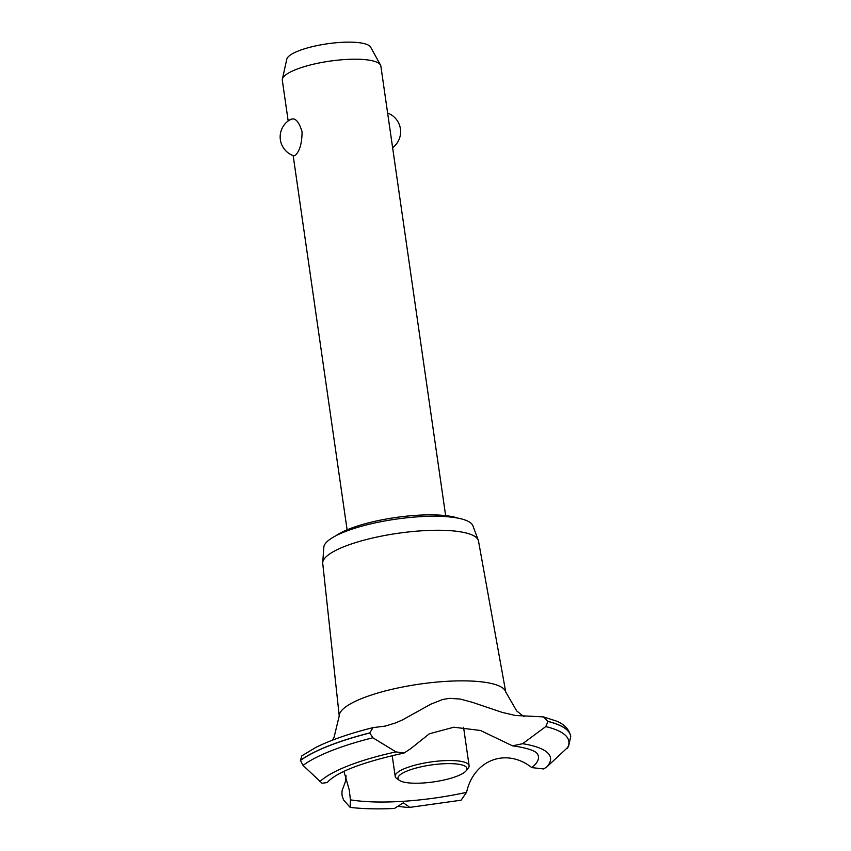 <?xml version="1.0" encoding="UTF-8"?>
<svg xmlns="http://www.w3.org/2000/svg" width="851" height="851" viewBox="0 0 851 851"><rect width="100%" height="100%" fill="white"/><g stroke="black" fill="none" stroke-linecap="round" stroke-linejoin="round"><path stroke-width="1.28" d="M335.858 535.779A68.442 16.786 -8.2 0 1 395.619 517.514A68.442 16.786 -8.2 0 1 458.104 518.163M445.637 515.632L380.865 66.123A49.773 12.212 171.8 0 0 380.493 65.038A49.773 12.212 171.8 0 0 335.23 60.432A49.773 12.212 171.8 0 0 284.149 76.282A49.773 12.212 171.8 0 0 282.372 79.175A49.773 12.212 171.8 0 0 282.319 80.324L288.181 120.959M290.404 119.672C294.903 117.14 298.797 121.172 302.073 131.745C301.967 143.202 299.775 150.978 295.51 155.095L293.957 155.871A19.913 19.913 0 0 1 291.148 119.119M282.372 79.175L286.787 59.208A42.529 10.435 -8.2 0 1 288.308 56.73A42.529 10.435 -8.2 0 1 331.943 43.188A42.529 10.435 -8.2 0 1 370.621 47.124L380.493 65.038M339.251 716.095L322.742 563.458A78.686 19.307 -8.2 0 1 322.731 562.596L323.816 547.246A75.409 18.499 -8.2 0 1 326.614 542.119A75.409 18.499 -8.2 0 1 405.459 517.94A75.409 18.499 -8.2 0 1 472.89 525.758L478.273 540.183A78.686 19.307 -8.2 0 1 478.496 541.013L505.749 692.097M322.731 562.596A78.686 19.307 -8.2 0 1 325.646 557.256A78.686 19.307 -8.2 0 1 407.906 532.024A78.686 19.307 -8.2 0 1 478.273 540.183M332.326 740.2L334.081 737.243L339.251 715.829A84.121 20.637 -8.2 0 1 342.389 709.723A84.121 20.637 -8.2 0 1 431.117 682.662A84.121 20.637 -8.2 0 1 505.685 691.852L516.685 710.925L523.982 716.691M449.647 698.341L460.21 699.054L472.316 702.298L501.973 712.33L515.344 715.478L543.459 716.882L548.012 721.478L545.757 726.594L522.631 743.71L512.483 745.838L480.496 730.477L453.806 727.222L429.329 733.785L410.597 748.752L404.076 753.029L395.97 751.89L372.834 737.764L369.76 732.902L373.025 727.626L385.471 726.052L395.46 722.956L402.342 719.978L430.861 704.16L442.775 699.448L449.647 698.341M512.483 745.838C530.992 748.337 535.79 752.039 536.577 752.901L537.268 753.624A107.247 26.307 -8.2 0 1 534.481 765.23A107.247 26.307 -8.2 0 1 531.832 767.613L543.672 768.942L546.746 766.974L568.479 746.731L570.744 736.445A142.117 34.859 -8.2 0 0 570.734 736.381L570.723 736.285A142.117 34.859 -8.2 0 1 570.723 736.285A142.117 34.859 -8.2 0 1 570.734 736.328M373.025 727.626C349.676 733.456 330.582 740.072 315.742 747.476L301.828 755.837L300.446 760.475L303.03 765.389L322.093 783.26L327.252 782.558L328.38 781.271C338.943 771.187 364.175 761.773 404.076 753.029M343.942 771.368L349.229 789.792L350.421 799.834L350.165 807.397L343.538 799.919L342.145 795.93C341.794 792.345 342.028 789.898 342.857 788.579L345.538 781.261L346.102 775.814M350.165 807.397C362.951 808.875 377.716 809.237 394.47 808.45L403.363 802.791L409.193 806.897L408.64 807.535L397.374 806.333M408.64 807.535L461.082 800.206L466.582 792.324A107.247 26.307 -8.2 0 1 350.421 799.834M466.582 792.324C473.709 759.783 506.345 747.465 531.832 767.613M399.438 780.378L396.726 778.484A37.338 9.159 -8.2 0 1 395.194 776.367A37.338 9.159 -8.2 0 1 396.566 773.336A37.338 9.159 -8.2 0 1 436.574 761.262A37.338 9.159 -8.2 0 1 469.103 765.719A37.338 9.159 -8.2 0 1 468.231 768.176L466.167 770.761A34.848 8.553 171.8 0 0 440.956 763.911A34.848 8.553 171.8 0 0 399.279 775.569A34.848 8.553 171.8 0 0 399.438 780.378A34.848 8.553 171.8 0 0 432.765 782.016A34.848 8.553 171.8 0 0 465.699 771.283A34.848 8.553 171.8 0 0 466.167 770.761M300.424 760.379A142.117 34.859 -8.2 0 1 369.76 732.902M300.446 760.475A142.117 34.859 -8.2 0 1 369.77 732.998M303.03 765.389A139.543 34.231 -8.2 0 1 372.834 737.764M319.912 781.633A119.023 29.2 -8.2 0 1 395.97 751.89M522.631 743.71A119.023 29.2 -8.2 0 1 546.746 766.974M545.757 726.594A139.543 34.231 -8.2 0 1 567.213 748.316M548.012 721.478A142.117 34.859 -8.2 0 1 570.734 736.381M547.991 721.382A142.117 34.859 -8.2 0 1 570.723 736.253C569.085 729.296 564.309 724.233 556.384 721.084L543.459 716.882M392.609 147.68A19.913 19.913 0 0 0 387.62 113.034M347.102 529.833L293.17 155.605M392.205 755.614L395.194 776.367M463.561 727.275L469.103 765.719"/></g></svg>

